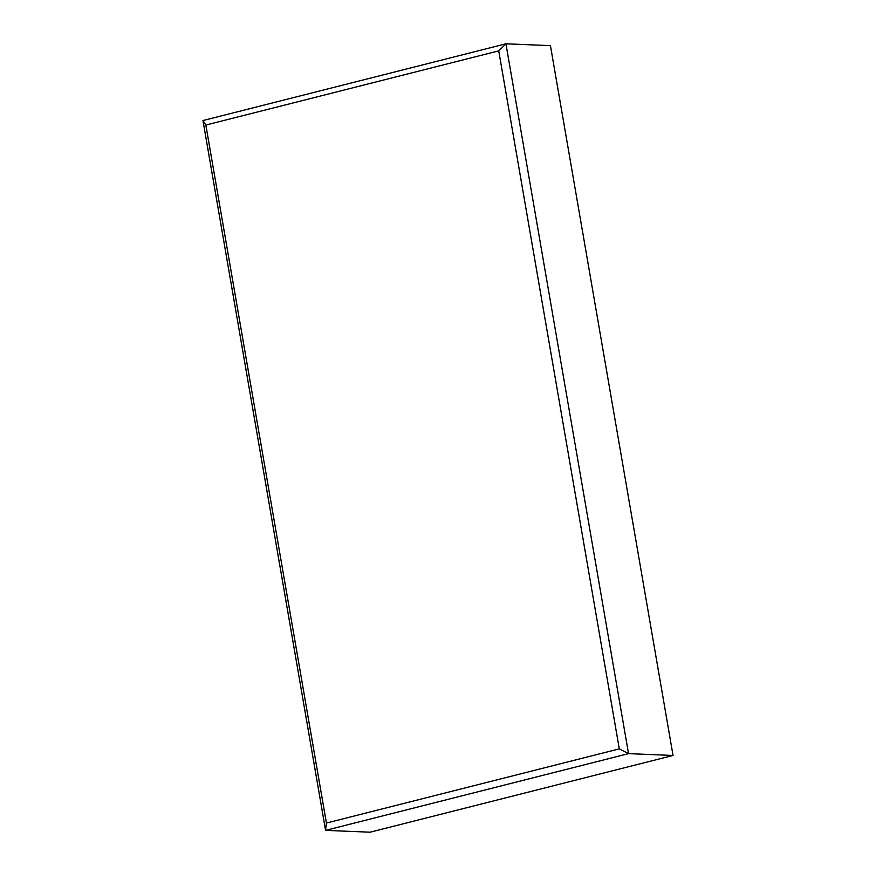 <?xml version="1.0" encoding="UTF-8"?>
<svg xmlns="http://www.w3.org/2000/svg" width="876" height="876" viewBox="0 0 876 876"><rect width="100%" height="100%" fill="white"/><g stroke="black" fill="none" stroke-linecap="round" stroke-linejoin="round"><path stroke-width="1.31" d="M619.299 748.87L498.729 50.863L205.849 125.049L326.42 823.046L619.299 748.87L628.541 753.634L673.042 755.462L550.435 45.629L505.934 43.8L628.541 753.634L325.565 830.371L370.066 832.2L673.042 755.462M326.42 823.046L325.565 830.371L202.958 120.538L505.934 43.8L498.729 50.863M205.849 125.049L202.958 120.538"/></g></svg>

